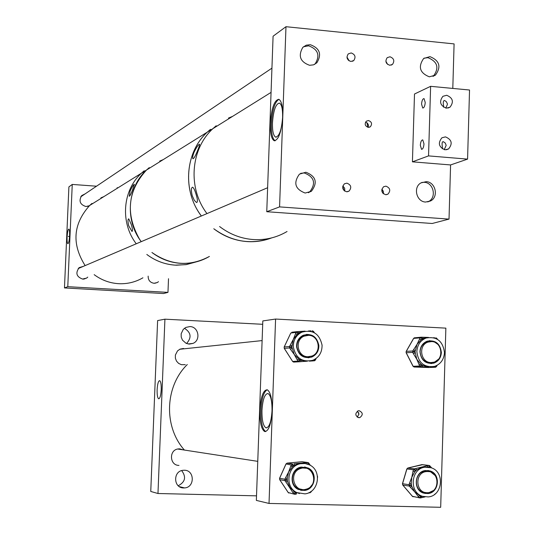 <?xml version="1.0" encoding="UTF-8"?>
<svg xmlns="http://www.w3.org/2000/svg" width="534" height="534" viewBox="0 0 534 534"><rect width="100%" height="100%" fill="white"/><g stroke="black" fill="none" stroke-linecap="round" stroke-linejoin="round"><path stroke-width="0.8" d="M161.221 389.72C161.328 384.587 160.827 381.563 159.726 380.662C158.378 380.795 157.51 383.812 157.123 389.72C157.016 394.926 157.53 397.957 158.658 398.798C159.986 398.578 160.841 395.547 161.221 389.72M181.667 470.587C186.413 476.982 185.265 482.042 178.216 485.753M184.317 470.234C194.75 470.067 194.97 487.482 184.537 487.922L183.629 487.949C173.41 488.163 172.822 471.162 183.015 470.3L184.317 470.234M185.278 364.655L181.386 364.695L178.603 363.387L176.494 361.104L175.366 358.174L175.386 355.03L177.515 350.905L180.025 349.129L183.549 348.468M184.45 328.283C191.119 332.535 191.813 337.622 186.546 343.522M189.904 326.581C198.595 326.594 201.091 340.271 192.974 343.402L189.223 344.103L186.106 343.335L182.461 340.131L181.226 337.074L181.166 333.77L183.269 329.378L185.832 327.422L189.904 326.581M178.977 465.401C169.678 465.575 168.717 450.242 177.942 448.961L179.624 448.827L183.302 449.888M256.514 495.846L157.971 493.509L150.755 491.454L157.617 320.574L164.919 319.178L262.701 324.298M157.971 493.509L164.919 319.178M193.929 152.537C192.634 156.055 192.313 158.131 192.981 158.758C194.102 158.331 195.658 155.528 197.647 150.334C199.135 146.817 199.776 144.774 199.569 144.207C198.241 144.674 196.365 147.451 193.929 152.537M192.24 195.744L194.316 200.323L196.545 202.553C197.86 202.152 197.667 199.282 195.945 193.942C194.817 190.124 193.708 187.881 192.634 187.207C191.125 187.581 190.998 190.431 192.24 195.744M210.476 129.335L207.259 132.165C184.998 152.404 182.194 190.985 201.351 216.003L199.422 213.246C182.274 188.215 185.885 151.676 207.259 132.165L210.476 129.335M213.787 228.752C223.839 236.422 234.973 240.701 247.182 241.588C255.666 242.122 263.829 240.887 271.666 237.897C251.314 245.013 232.023 241.969 213.787 228.752M232.624 116.352L228.485 118.074L232.624 116.352M216.21 125.75L212.953 128.614C190.411 149.119 187.581 188.235 206.978 213.6C187.581 188.235 190.411 149.119 212.953 128.614L216.21 125.75M219.581 226.529C229.767 234.306 241.041 238.645 253.403 239.552C265.518 240.26 276.739 237.577 287.052 231.509C276.218 237.87 264.443 240.507 251.734 239.419C239.98 238.231 229.266 233.939 219.581 226.529M130.129 191.012L129.255 196.285C130.022 195.938 131.17 193.668 132.699 189.49L134.368 184.277C133.413 184.657 132.005 186.9 130.129 191.012M128.694 225.735L131.978 231.436C132.819 231.088 132.579 228.772 131.251 224.48L128.767 218.84C127.753 219.16 127.726 221.463 128.694 225.735M163.244 159.606L159.713 161.081L163.244 159.606M149.253 167.623L146.47 170.059C127.259 187.474 124.796 220.382 141.236 241.655L139.588 239.312C125.296 213.974 127.593 190.885 146.47 170.059L149.253 167.623M151.93 252.489C160.574 258.997 170.166 262.615 180.699 263.342C191.025 263.896 200.597 261.593 209.415 256.44C189.91 266.833 170.746 265.518 151.93 252.489M144.18 170.8L141.437 173.196C122.48 190.371 120.043 222.818 136.263 243.778C120.043 222.818 122.48 190.371 141.437 173.196L144.18 170.8M146.81 254.458C155.341 260.866 164.799 264.43 175.192 265.144L185.885 264.657L196.165 261.907L186.506 264.557L176.467 265.204C165.607 264.731 155.721 261.146 146.81 254.458M67.104 237.083C66.984 240.994 67.237 243.204 67.851 243.711C68.692 243.344 69.266 240.674 69.587 235.694C69.707 231.843 69.467 229.64 68.866 229.086C68.018 229.386 67.431 232.05 67.104 237.083M85.113 193.875L81.702 195.591C78.558 200.931 79.973 204.575 85.934 206.531L89.332 205.79M90.513 204.943L91.541 203.714M87.643 206.418L87.97 205.95M83.351 266.353L79.226 267.601C75.227 273.014 76.422 276.866 82.797 279.135L86.735 278.02L87.763 277.113M83.518 279.135L84.225 278.474M79.866 267.841L78.905 267.861M148.145 276.118C148.132 280.21 150.094 282.593 154.046 283.28L157.303 282.539L158.471 281.692M67.778 286.691L72.25 184.43L68.899 186.9L64.467 287.933L67.778 286.691L167.963 292.378L168.51 278.715M72.25 184.43L96.507 186.206M117.12 187.721L118.034 187.788M64.467 287.933L163.517 293.54L167.963 292.378M81.615 196.232L81.061 196.338M78.411 268.342L78.858 268.275M83.211 278.861L82.823 279.135M259.844 410.366C260.772 396.802 263.249 389.94 267.267 389.78C270.578 391.989 272.173 399.025 272.053 410.9C271.092 424.583 268.615 431.459 264.624 431.519C261.293 429.209 259.698 422.154 259.844 410.366C260.772 396.802 263.249 389.94 267.267 389.78C270.578 391.989 272.173 399.025 272.053 410.9C271.092 424.583 268.615 431.459 264.624 431.519C261.293 429.209 259.698 422.154 259.844 410.366M267.227 389.76C263.723 391.716 261.613 398.598 260.899 410.406C260.759 422.194 262.354 429.243 265.698 431.559L264.624 431.519L265.698 431.559C262.354 429.243 260.759 422.194 260.899 410.406C261.613 398.598 263.723 391.716 267.227 389.76M358.988 414.19L357.186 417.094L358.988 414.19L357.4 411.167L358.988 414.19M359.148 410.713C363.02 412.615 363.24 414.911 359.816 417.608L358.921 417.701C355.063 415.819 354.823 413.53 358.221 410.82L359.148 410.713C363.02 412.615 363.24 414.911 359.816 417.608L358.921 417.701C355.063 415.819 354.823 413.53 358.221 410.82L359.148 410.713M358.688 412.695L358.694 414.137L358.688 412.695M272.02 410.893C272.113 401.147 270.805 395.367 268.075 393.545C264.771 393.671 262.735 399.305 261.967 410.452C261.854 420.138 263.169 425.932 265.905 427.821C269.189 427.767 271.232 422.12 272.02 410.893C272.113 401.147 270.805 395.367 268.075 393.545C264.771 393.671 262.735 399.305 261.967 410.452C261.854 420.138 263.169 425.932 265.905 427.821C269.189 427.767 271.232 422.12 272.02 410.893M440.684 507.3L445.863 328.136L275.584 319.052L445.863 328.136L440.684 507.3L269.023 503.435L275.584 319.052L262.821 320.927L275.584 319.052L269.023 503.435L440.684 507.3M256.353 500.405L269.023 503.435L256.353 500.405L262.821 320.927L256.353 500.405M444.462 352.614C442.913 341.059 436.785 336.2 426.085 338.042C420.378 340.465 417.294 344.977 416.847 351.592C418.282 362.873 424.223 367.793 434.683 366.357C440.717 364.061 443.974 359.482 444.462 352.614M428.482 337.428L424.256 338.196L421.186 339.784L417.041 344.363L415.038 351.699L416.747 359.175L413.389 353.662L415.065 352.974L414.411 351.679L412.755 350.971L417.041 344.363L419.537 339.09L421.186 339.784L421.893 338.549L421.459 337.208L420.238 337.848L413.676 338.396L406.261 351.379L412.755 350.971L412.729 352.367L406.234 352.76L413.129 366.284L419.691 366.037L416.747 359.175L420.719 364.061L422.741 365.403L428.562 367.005L422.174 366.818L422.741 365.403L421.373 365.356L419.691 366.037L420.805 366.771L414.23 367.018L428.495 367.505L435.203 367.272L430.384 366.938M430.885 363.607L433.147 363.167L438.548 359.155M419.958 351.706C421.079 360.477 425.705 364.288 433.842 363.14C438.487 361.351 441.004 357.8 441.371 352.5C440.183 343.562 435.45 339.791 427.173 341.179C422.714 343.048 420.311 346.559 419.958 351.706M430.798 341.573L426.766 342.054C422.641 343.776 420.418 347.013 420.091 351.779C420.966 359.469 424.984 363.053 432.153 362.546M422.794 337.254L428.522 337.421M433.681 337.682L434.749 338.009M437.58 344.176L433.835 341.486L429.403 340.665M413.389 353.662L412.729 352.367L414.411 351.679L415.118 350.431L413.463 349.73M419.537 339.09L420.238 337.848L423.262 338.603L422.821 337.261L421.433 337.201M434.349 366.457L433.848 367.225M436.438 366.437L437.172 365.303M422.174 366.818L420.805 366.771L421.373 365.356L420.719 364.061L419.036 364.742M322.062 345.191C319.479 333.616 312.724 329.284 301.803 332.195C296.056 335.225 293.233 340.145 293.333 346.946C295.743 358.18 302.271 362.613 312.911 360.25C319.092 357.346 322.142 352.327 322.062 345.191M295.536 333.73L296.163 332.395L299.247 332.909L298.76 331.541L304.767 331.167L300.302 332.362L297.198 334.324L293.293 339.404L291.858 347.073L294.274 354.509L290.423 349.189L291.991 348.368L291.197 347.113L289.535 346.513L293.293 339.404L295.536 333.73L297.198 334.324L297.825 332.989L297.291 331.621L298.76 331.541L297.291 331.621M308.211 357.807L311.249 357.072L314.332 355.17L316.675 352.333L317.843 349.576M296.577 346.746C298.453 355.49 303.539 358.915 311.816 357.039C316.575 354.776 318.918 350.891 318.851 345.385C316.862 336.44 311.649 333.069 303.199 335.279C298.706 337.622 296.497 341.446 296.577 346.746M307.871 335.305L302.998 336.146C298.833 338.309 296.791 341.84 296.864 346.746C298.292 354.196 302.584 357.493 309.733 356.645M290.423 349.189L289.628 347.934L284.315 348.388L292.639 361.451L298.039 361.138L299.607 360.33L299.254 361.778L300.675 361.685L301.029 360.236L299.607 360.33L298.813 359.082L297.244 359.896L294.274 354.509L298.813 359.082L301.029 360.236L307.204 361.278M313.171 360.143L312.817 360.911L309.34 361.138M298.726 331.534L305.114 331.133M308.438 330.96L310.895 330.826L311.275 331.447M317.083 340.899C314.666 336.433 311.028 334.277 306.169 334.424M291.778 332.322L296.817 331.734L296.163 332.395L290.79 333.016L284.221 346.98L289.535 346.513L289.628 347.934L291.197 347.113L291.824 345.778L290.162 345.178M314.339 332.709L313.538 331.487M315.4 359.923L315.988 358.548M309.38 464.84L305.061 463.539L300.555 463.706C287.138 465.721 284.448 487.295 296.984 492.615L304.947 493.863C318.858 492.575 322.222 470.354 309.38 464.84L309.687 464.373L308.879 463.218M304.5 463.479L299.053 463.485L294.501 465.281L292.465 466.783L288.594 472.056L287.199 478.544L287.399 481.147L289.768 487.268L294.388 491.714L299.494 493.549M300.702 490.305L304.066 490.339L307.444 489.237L309.82 487.602L312.13 484.765M313.578 476.021L312.243 472.443L310.428 470.033L307.424 467.864L304.587 466.936M298.379 489.491L304.627 490.446C315.374 489.384 317.924 472.21 307.991 467.951L301.223 467.056C290.776 468.558 288.627 485.346 298.379 489.491M306.022 468.231L300.829 467.844C291.163 469.219 289.174 484.732 298.179 488.563L302.478 489.565M285.837 481.902L285.016 480.667L279.729 479.692L288.26 492.575L294.868 494.29L295.202 492.942L294.388 491.714L292.819 492.461L285.837 481.902L287.399 481.147L286.584 479.912L287.199 478.544L285.523 477.863L288.594 472.056L290.79 466.115L292.465 466.783L293.073 465.414L294.501 465.281L293.947 463.786L306.149 462.624L306.683 463.846M309.687 464.446L310.294 465.328M294.948 494.277L296.297 494.144L296.63 492.802L293.633 493.69L292.819 492.461M300.375 463.278L293.947 463.786M308.712 492.769L309.914 492.782L310.267 491.947M431.051 467.737L424.897 467.217C410.719 468.685 408.85 492.548 422.654 496.34L428.148 496.92C442.699 496.059 445.096 471.676 431.051 467.737M427.547 467.07L422.04 467.197L416.58 469.96L414.818 471.696L411.787 477.329L411.247 483.804L411.761 486.307L414.764 491.914L419.704 495.605L423.662 496.633M424.804 493.443L427.227 493.456L433.228 490.606M435.197 475.58L429.423 470.854L427.827 470.454M423.596 493.122L427.914 493.57C439.168 492.842 440.984 473.985 430.11 470.941L425.398 470.527C414.364 471.615 412.875 490.172 423.596 493.122M429.022 471.635L424.837 471.308C414.638 472.296 413.249 489.444 423.162 492.174L426.259 492.648M410.252 487.182L409.324 486.094L402.836 485.079L412.528 496.42L420.391 497.968L420.632 496.687L419.704 495.605L418.195 496.473L414.764 491.914L410.252 487.182L411.761 486.307L410.833 485.219L411.247 483.804L409.465 483.31L411.787 477.329L413.036 471.202L414.818 471.696L415.238 470.28L416.58 469.96L415.759 468.512L427.227 465.741L428.041 467.103M430.871 467.09L431.632 467.944M425.064 496.894L421.893 497.588M420.518 497.928L421.733 497.641L421.967 496.353L419.123 497.554L418.195 496.473M430.618 467.597L430.845 466.99L429.95 466.008M382.818 193.208L381.757 190.017M385.661 194.71L387.938 194.156C390.868 190.611 390.2 187.948 385.935 186.152L383.612 186.733C380.729 190.284 381.416 192.948 385.661 194.71M383.425 193.809L383.339 191.259L381.89 189.169M344.103 190.651L342.681 186.713M346.606 191.759L349.029 191.125C351.859 187.541 351.145 184.877 346.886 183.149L344.41 183.816C341.633 187.407 342.361 190.057 346.606 191.759M344.724 191.132L344.67 188.215L342.855 185.945M348.435 60.335L347.08 57.992M350.898 61.47L353.782 60.529C356.018 56.998 355.15 54.468 351.178 52.946L348.255 53.907C346.065 57.445 346.946 59.968 350.898 61.47M349.196 60.903L346.96 57.038M386.676 63.406L386.162 62.438M389.733 65.255L392.463 64.427C394.806 60.916 393.985 58.373 390 56.784L387.23 57.645C384.927 61.156 385.762 63.7 389.733 65.255M387.591 64.38L385.855 61.13M270.337 123.434C271.512 108.135 274.349 100.085 278.835 99.291C281.565 100.879 282.846 106.626 282.686 116.532C281.458 131.998 278.628 140.055 274.182 140.716C271.439 139.054 270.157 133.293 270.337 123.434M278.935 99.324C274.836 101.834 272.313 109.904 271.379 123.528C271.199 133.266 272.453 139.014 275.157 140.769M365.536 122.146L367.118 122.893L368.193 124.295L368.453 125.684L367.953 127.319M368.493 120.53C371.784 121.845 372.405 123.921 370.356 126.765L368.273 127.366C364.989 126.064 364.362 123.988 366.384 121.145L368.493 120.53M366.891 122.72L367.899 127.306M282.619 117.253C282.753 109.123 281.698 104.404 279.456 103.095C275.764 103.736 273.428 110.344 272.46 122.927C272.313 131.024 273.368 135.749 275.624 137.111C279.289 136.564 281.618 129.942 282.619 117.253M426.225 181.653C435.51 181.9 438.928 196.766 430.664 200.917L425.618 202.046C416.453 201.845 412.882 187.227 420.939 182.908L426.225 181.653M429.963 56.631C439.589 60.609 441.431 66.763 435.47 75.1L429.356 76.829C419.804 72.978 417.895 66.863 423.642 58.486L429.963 56.631M305.889 172.235C316.088 176.267 317.91 182.621 311.362 191.312L305.174 193.041C295.088 189.183 293.173 182.882 299.42 174.151L305.889 172.235M310.301 44.696C319.799 48.247 321.982 54.281 316.849 62.812L313.505 64.848L309.587 65.295C300.188 61.884 297.932 55.91 302.818 47.366L306.242 45.183L310.301 44.696M449.021 219.107L279.569 206.892L266.76 211.718L432.22 223.486L449.021 219.107L450.583 164.939L467.577 159.119L469.533 90.012L430.618 86.328L428.542 155.895L467.577 159.119M452.799 88.43L454.087 43.901L285.977 26.7L279.569 206.892M266.76 211.718L273.088 36.212L285.977 26.7M445.783 108.082L447.392 104.51L447.325 103.629L446.197 101.493L444.448 100.479C443.247 100.646 442.966 102.541 443.614 106.166L443.547 107.18M446.304 108.155L449.995 107.18C454.013 101.86 452.905 97.896 446.678 95.272L442.906 96.3C438.975 101.64 440.109 105.592 446.304 108.155M444.235 149.667L446.184 145.315L445.216 142.972L443.173 141.637C442.045 141.784 441.792 143.633 442.412 147.19L442.272 148.812M445.089 149.8L448.56 148.946C452.852 143.619 451.824 139.594 445.469 136.878L441.905 137.785C437.706 143.132 438.768 147.144 445.089 149.8M425.224 102.475C424.917 106.032 424.089 107.888 422.741 108.035L421.56 104.15C421.867 100.599 422.694 98.75 424.043 98.596L425.224 102.475M423.983 143.893C423.682 147.391 422.868 149.2 421.54 149.326L420.318 145.328C420.612 141.837 421.426 140.028 422.761 139.895L423.983 143.893M450.583 164.939L412.428 161.835L428.542 155.895M412.428 161.835L414.497 94.017L430.618 86.328M184.397 450.055C163.437 426.546 164.859 386.449 187.287 364.522M427.107 492.708C415.452 492.975 414.497 472.797 426.105 471.609L427.734 471.509C439.549 471.302 440.21 491.801 428.401 492.648L427.107 492.708M300.015 468.705L301.877 468.144C313.585 465.301 318.658 484.759 307.29 488.864L304.987 489.504C293.42 491.847 288.834 472.67 300.015 468.705M430.945 362.566C420.472 362.619 417.995 345.077 428.054 342.094L431.559 341.58C442.179 341.58 444.421 359.422 434.142 362.145L430.945 362.566M307.831 356.745C297.398 356.792 294.327 339.978 304.08 336.166L308.565 335.319C319.192 335.325 321.995 352.527 311.949 356.038L307.831 356.745M142.912 277.8C135.749 281.965 127.986 283.941 119.623 283.734C110.291 283.354 101.807 280.33 94.164 274.656M85.133 265.598C71.563 244.018 73.071 223.973 89.672 205.47L92.028 203.414M100.906 197.86L103.896 196.599M303.425 46.805L308.639 45.804C318.11 49.342 320.287 55.362 315.167 63.86L314.513 64.434M300.649 173.35L304.24 172.936C314.406 176.954 316.221 183.296 309.687 191.953L308.398 192.727M424.056 58.173L427.954 57.679C437.56 61.644 439.389 67.785 433.454 76.095L433.001 76.415M421.773 182.454L424.223 182.308C433.481 182.555 436.892 197.373 428.648 201.512L427.781 201.945M157.296 282.539L154.813 283.274M436.945 338.649L437.192 339.143M414.691 337.795L421.086 337.221M434.456 337.715L433.701 337.688M406.174 351.559L406.167 352.62M414.805 337.748L413.583 338.569M435.824 337.768L436.992 338.536L435.837 337.775L436.265 338.643M435.877 365.917L436.445 366.584L435.604 367.218L435.203 367.272L435.777 365.957M413.056 366.144L414.197 367.012M436.692 338.863L436.992 338.536L437.353 339.237M297.244 359.896L298.039 361.138L299.254 361.778L293.847 362.079L292.559 361.425L293.466 362.045M300.782 361.638L306.069 361.298M314.659 359.409L315.42 360.016L314.619 360.737L312.817 360.911M291.904 332.241L297.144 331.634M310.861 330.826L308.498 330.967M284.181 347.087L284.262 348.288M292.572 361.351L284.248 348.375L284.161 347L290.736 333.129M312.277 330.74L313.558 331.407L312.31 330.746L312.797 331.968M312.931 332.021L313.558 331.407L314.413 332.749M314.599 359.442L314.226 360.824M306.149 462.624L308.258 462.618L308.872 463.145L307.564 462.491L302.057 461.716L287.165 463.125L292.525 463.919L293.073 465.414L286.05 463.939L279.616 478.27L284.909 479.232L285.523 477.863M311.355 491.22L311.062 491.887M294.107 494.13L288.186 492.522L279.669 479.659M290.79 466.115L292.385 463.939L287.025 463.145L286.017 464.006M308.412 464.406L307.41 464.053M279.596 478.331L279.656 479.565M285.016 480.667L284.909 479.232L286.584 479.912L285.016 480.667M287.065 463.152L285.984 463.946L279.556 478.27L279.656 479.645M317.483 476.341L317.57 477.102M311.035 491.947L310.007 492.769L311.035 491.947M300.655 463.258L307.577 462.497L308.131 463.986L308.872 463.145L310.374 465.381M310.708 491.674L311.108 491.954L311.469 491.133M422.634 464.687L407.883 468.004L414.417 468.839L415.759 468.512M429.236 465.448L429.923 465.902L429.236 465.448M427.227 465.741L428.562 465.421L421.76 464.66M434.776 494.244L434.442 494.491M413.036 471.202L413.45 469.793L406.921 468.952L402.556 483.717L409.044 484.718L409.465 483.31M429.843 467.39L429.389 466.856L428.275 467.13M412.395 496.26L419.544 497.882M402.536 483.777L402.703 484.899M409.324 486.094L409.044 484.718L410.833 485.219L409.324 486.094M407.729 468.051L406.901 469.019M413.45 469.793L414.417 468.839L415.238 470.28L413.45 469.793M431.732 467.984L429.923 465.902L429.389 466.856L428.655 465.401L421.987 464.607L407.863 468.004L406.821 468.952L402.456 483.717L402.723 485.019M435.357 493.783L434.676 494.417M184.537 487.922L179.331 486.614M192.974 343.402L188.095 343.969M89.672 205.47L271.065 92.389M68.345 236.395L69.547 236.475L68.345 236.395M88.557 206.151L90.56 204.896M83.905 279.102L86.735 278.02M359.816 417.608L357.974 417.515L359.816 417.608M266.88 427.854L265.905 427.821L266.88 427.854M426.085 338.042L424.256 338.196M433.842 363.14L433.147 363.167M414.037 366.991L413.016 366.251L406.12 352.727L406.167 351.405L413.583 338.429L414.351 337.822L421.459 337.208L428.502 337.428M435.604 367.218L436.445 366.584M436.472 366.538L437.146 365.343M301.803 332.195L300.302 332.362M311.816 357.039L311.249 357.072M322.089 345.631L322.035 344.844M314.619 360.737L315.42 360.016M315.434 359.989L316.041 358.681M305.989 361.298L300.789 361.631M300.555 463.706L299.053 463.485M304.627 490.446L304.066 490.339M317.596 477.349L317.463 476.174M288.193 492.542L288.767 493.029M424.897 467.217L423.068 466.99M427.914 493.57L427.227 493.456M425.091 496.9L421.84 497.615M420.498 497.942L421.733 497.641M434.629 494.451L435.537 493.623M412.442 496.38L413.016 496.774M412.422 496.353L402.743 485.046M386.256 194.71L387.938 194.156M347.274 191.753L349.029 191.125M352.507 61.283L353.782 60.529M391.202 65.108L392.463 64.427M370.356 126.765L369.168 127.306M428.648 201.512L430.664 200.917M433.454 76.095L435.47 75.1M309.687 191.953L311.362 191.312M315.167 63.86L316.849 62.812M276.358 137.171L275.624 137.111M275.07 140.789L274.182 140.716M447.926 108.068L449.995 107.18M446.317 149.774L448.56 148.946M424.39 471.382L426.105 471.609M177.655 449.021L257.762 461.349M300.455 467.924L301.877 468.144M426.326 342.221L428.054 342.094M179.744 349.263L262.114 340.592M302.631 336.32L304.08 336.166M80.761 196.806L271.939 68.152M78.231 268.542L267.627 187.721"/></g></svg>
